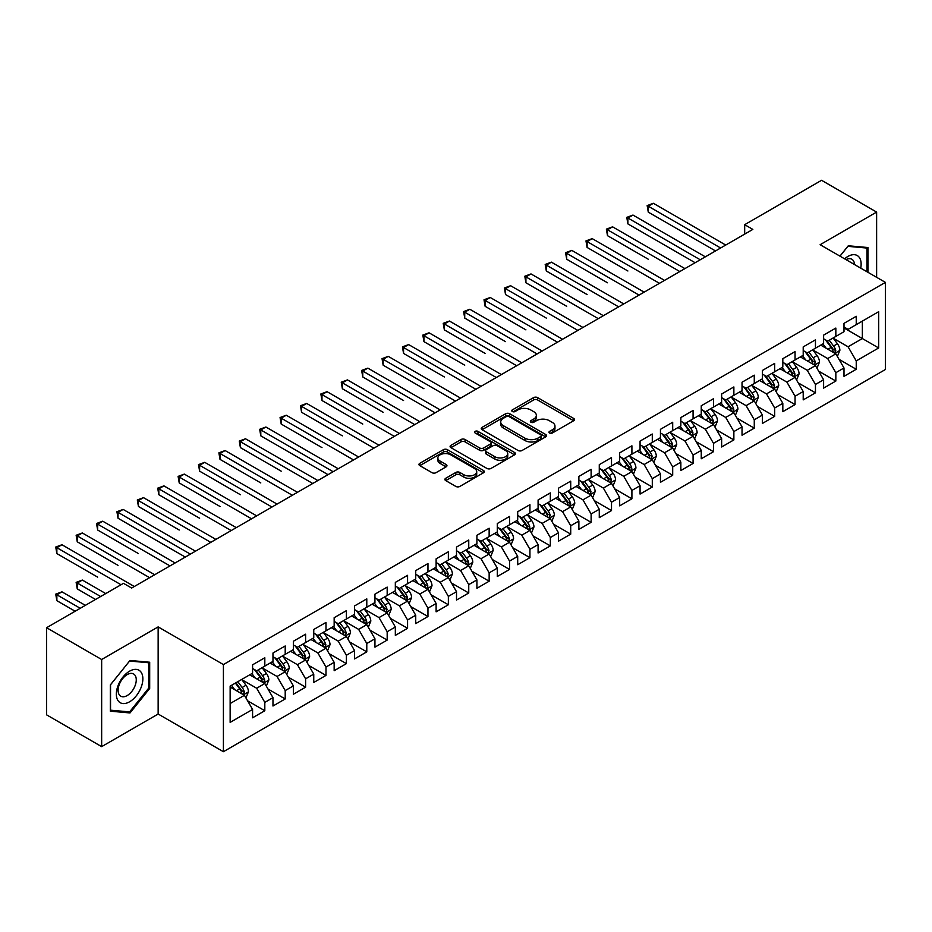<?xml version="1.0" encoding="UTF-8"?>
<svg xmlns="http://www.w3.org/2000/svg" width="932" height="932" viewBox="0 0 932 932"><rect width="100%" height="100%" fill="white"/><g stroke="black" fill="none" stroke-linecap="round" stroke-linejoin="round"><path stroke-width="1.4" d="M549.565 433.007A1.98 1.142 0 0 0 552.373 433.007L573.646 420.728A2.831 1.631 0 0 0 574.473 419.575A2.831 1.631 0 0 0 573.646 418.421L537.613 397.615A2.831 1.631 0 0 0 533.605 397.615L512.332 409.894A1.98 1.142 0 0 0 511.761 410.697A1.98 1.142 0 0 0 512.332 411.513A1.98 1.142 0 0 0 515.14 411.513L517.889 409.917A9.064 5.231 0 0 1 530.704 409.917L533.71 411.653A9.064 5.231 0 0 1 536.354 415.357A9.064 5.231 0 0 1 533.71 419.05L530.949 420.635A1.98 1.142 0 0 0 530.378 421.45A1.98 1.142 0 0 0 530.949 422.254A1.98 1.142 0 0 0 533.756 422.254L536.506 420.67A9.064 5.231 0 0 1 549.321 420.67L552.327 422.406A9.064 5.231 0 0 1 554.971 426.099A9.064 5.231 0 0 1 552.327 429.803L549.565 431.388A1.98 1.142 0 0 0 548.995 432.203A1.98 1.142 0 0 0 549.565 433.007L549.565 431.388M445.729 478.279A2.831 1.631 0 0 0 444.902 479.432A2.831 1.631 0 0 0 445.729 480.597L455.841 486.434A2.831 1.631 0 0 0 459.837 486.434L483.463 472.792A2.831 1.631 0 0 0 484.291 471.639A2.831 1.631 0 0 0 483.463 470.485L447.43 449.678A2.831 1.631 0 0 0 443.422 449.678L419.808 463.32A2.831 1.631 0 0 0 418.969 464.474A2.831 1.631 0 0 0 419.808 465.627L432.017 472.675A2.831 1.631 0 0 0 436.013 472.675L446.125 466.839A2.831 1.631 0 0 0 446.952 465.685A2.831 1.631 0 0 0 446.125 464.532L440.067 461.037A7.572 4.369 0 0 1 437.854 457.938A7.572 4.369 0 0 1 442.525 453.907A7.572 4.369 0 0 1 450.785 454.851L474.505 468.54A7.572 4.369 0 0 1 476.718 471.639A7.572 4.369 0 0 1 472.046 475.681A7.572 4.369 0 0 1 463.798 474.726L459.837 472.442A2.831 1.631 0 0 0 455.841 472.442L445.729 478.279L445.729 480.597M101.658 659.507L101.658 746.637L158.149 714.029L158.149 626.898L101.658 659.507L46.6 627.714L123.49 583.327L131.645 588.045L752.835 229.4L744.68 224.682L744.68 234.107M158.149 626.898L223.412 664.574L885.4 282.384L885.4 369.515L223.412 751.705L223.412 664.574M876.628 277.317L876.628 212.088L820.137 244.697L885.4 282.384M876.628 212.088L821.57 180.295L744.68 224.682M518.087 450.482A2.831 1.631 0 0 0 522.095 450.482L545.721 436.852A2.831 1.631 0 0 0 546.548 435.698A2.831 1.631 0 0 0 545.721 434.533L509.688 413.738A2.831 1.631 0 0 0 505.68 413.738L482.065 427.369A2.831 1.631 0 0 0 481.227 428.534A2.831 1.631 0 0 0 482.065 429.687L518.087 450.482M475.949 433.438A1.98 1.142 0 0 1 477.953 433.718L477.953 431.365L514.592 452.509A2.831 1.631 0 0 1 515.419 453.663A2.831 1.631 0 0 1 514.592 454.816L490.966 468.458A2.831 1.631 0 0 1 486.958 468.458L450.937 447.651L450.937 445.345A2.831 1.631 0 0 0 450.098 446.498A2.831 1.631 0 0 0 450.937 447.651M450.937 445.345L461.037 439.508A2.831 1.631 0 0 1 465.045 439.508L479.654 447.942A2.831 1.631 0 0 0 483.661 447.942L490.372 444.075A2.831 1.631 0 0 0 491.199 442.921A2.831 1.631 0 0 0 490.372 441.756L475.157 432.972A1.98 1.142 0 0 1 474.574 432.168A1.98 1.142 0 0 1 475.798 431.108A1.98 1.142 0 0 1 477.953 431.365M843.996 327.947L862.356 338.549L862.356 321.121L878.666 311.696L856.24 324.651L856.24 316.286L843.996 323.357L843.996 331.71L835.841 336.429L835.841 328.064L823.608 335.124L823.608 343.489L815.453 348.195L815.453 339.842L803.209 346.902L803.209 355.267L795.054 359.973L795.054 351.609L782.822 358.68L782.822 367.033L774.667 371.752L774.667 363.387L762.423 370.447L762.423 378.811L754.268 383.518L754.268 375.165L742.035 382.225L742.035 390.59L733.868 395.296L733.868 386.931L721.636 394.003L721.636 402.356L713.481 407.074L713.481 398.71L701.248 405.77L701.248 414.134L693.082 418.841L693.082 410.488L680.849 417.548L680.849 425.912L672.694 430.619L672.694 422.254L660.45 429.326L660.45 437.679L652.295 442.397L652.295 434.032L640.063 441.092L640.063 449.457L631.908 454.164L631.908 445.811L619.663 452.87L619.663 461.235L611.509 465.942L611.509 457.577L599.276 464.649L599.276 473.002L591.121 477.72L591.121 469.355L578.877 476.415L578.877 484.78L570.722 489.486L570.722 481.133L558.489 488.193L558.489 496.558L550.334 501.265L550.334 492.9L538.09 499.971L538.09 508.324L529.935 513.043L529.935 504.678L517.703 511.738L517.703 520.103L509.536 524.809L509.536 516.456L497.304 523.516L497.304 531.881L489.149 536.587L489.149 528.223L476.916 535.294L476.916 543.647L468.749 548.365L468.749 540.001L456.517 547.061L456.517 555.425L448.362 560.132L448.362 551.779L436.118 558.839L436.118 567.204L427.963 571.91L427.963 563.545L415.73 570.617L415.73 578.97L407.575 583.688L407.575 575.324L395.331 582.384L395.331 590.748L387.176 595.455L387.176 587.102L374.944 594.162L374.944 602.526L366.789 607.233L366.789 598.868L354.544 605.94L354.544 614.293L346.389 619.011L346.389 610.646L334.157 617.706L334.157 626.071L325.99 630.778L325.99 622.425L313.758 629.484L313.758 637.849L305.603 642.556L305.603 634.191L293.37 641.263L293.37 649.616L285.204 654.334L285.204 645.969L272.971 653.029L272.971 661.394L264.816 666.1L264.816 657.747L252.584 664.807L252.584 673.172L230.146 686.115L230.146 722.382L252.584 709.438L244.417 695.307L230.146 687.059M878.666 311.696L878.666 347.962L856.24 360.917L848.073 346.786L833.29 338.246M839.01 359.321L856.24 369.27L856.24 360.917M856.24 369.27L843.996 376.342L843.996 367.977L835.841 372.683L827.686 358.564L812.902 350.024M818.611 371.099L835.841 381.048L835.841 372.683M835.841 381.048L823.608 388.108L823.608 379.755L815.453 384.462L807.287 370.33L792.503 361.802M798.211 382.877L815.453 392.826L815.453 384.462M815.453 392.826L803.209 399.886L803.209 391.533L795.054 396.24L786.899 382.108L772.115 373.569M777.824 394.644L795.054 404.593L795.054 396.24M795.054 404.593L782.822 411.664L782.822 403.3L774.667 408.006L766.5 393.887L751.716 385.347M757.425 406.422L774.667 416.371L774.667 408.006M774.667 416.371L762.423 423.431L762.423 415.078L754.268 419.784L746.113 405.653L731.329 397.125M737.037 418.2L754.268 428.149L754.268 419.784M754.268 428.149L742.035 435.209L742.035 426.856L733.868 431.563L725.713 417.431L710.93 408.892M716.638 429.967L733.868 439.916L733.868 431.563M733.868 439.916L721.636 446.987L721.636 438.623L713.481 443.329L705.326 429.209L690.53 420.67M696.251 441.745L713.481 451.694L713.481 443.329M713.481 451.694L701.248 458.754L701.248 450.401L693.082 455.107L684.927 440.976L670.143 432.448M675.851 453.523L693.082 463.472L693.082 455.107M693.082 463.472L680.849 470.532L680.849 462.179L672.694 466.885L664.539 452.754L649.744 444.215M655.464 465.289L672.694 475.238L672.694 466.885M672.694 475.238L660.45 482.31L660.45 473.945L652.295 478.652L644.14 464.532L629.356 455.993M635.065 477.067L652.295 487.017L652.295 478.652M652.295 487.017L640.063 494.077L640.063 485.723L631.908 490.43L623.741 476.299L608.957 467.771M614.677 488.846L631.908 498.795L631.908 490.43M631.908 498.795L619.663 505.855L619.663 497.502L611.509 502.208L603.353 488.077L588.57 479.537M594.278 500.612L611.509 510.561L611.509 502.208M611.509 510.561L599.276 517.633L599.276 509.268L591.121 513.975L582.954 499.855L568.17 491.315M573.879 512.39L591.121 522.339L591.121 513.975M591.121 522.339L578.877 529.399L578.877 521.046L570.722 525.753L562.567 511.621L547.783 503.094M553.492 524.168L570.722 534.118L570.722 525.753M570.722 534.118L558.489 541.177L558.489 532.824L550.334 537.531L542.168 523.4L527.384 514.86M533.092 535.935L550.334 545.884L550.334 537.531M550.334 545.884L538.09 552.956L538.09 544.591L529.935 549.309L521.78 535.178L506.996 526.638M512.705 547.713L529.935 557.662L529.935 549.309M529.935 557.662L517.703 564.722L517.703 556.369L509.536 561.076L501.381 546.944L486.597 538.416M492.306 559.491L509.536 569.44L509.536 561.076M509.536 569.44L497.304 576.5L497.304 568.147L489.149 572.854L480.994 558.722L466.198 550.183M471.918 571.258L489.149 581.207L489.149 572.854M489.149 581.207L476.916 588.278L476.916 579.914L468.749 584.632L460.594 570.5L445.811 561.961M451.519 583.036L468.749 592.985L468.749 584.632M468.749 592.985L456.517 600.057L456.517 591.692L448.362 596.398L440.207 582.267L425.411 573.739M431.132 594.814L448.362 604.763L448.362 596.398M448.362 604.763L436.118 611.823L436.118 603.47L427.963 608.177L419.808 594.045L405.024 585.506M410.732 606.581L427.963 616.53L427.963 608.177M427.963 616.53L415.73 623.601L415.73 615.237L407.575 619.955L399.409 605.823L384.625 597.284M390.333 618.359L407.575 628.308L407.575 619.955M407.575 628.308L395.331 635.379L395.331 627.015L387.176 631.721L379.021 617.59L364.237 609.062M369.946 630.137L387.176 640.086L387.176 631.721M387.176 640.086L374.944 647.146L374.944 638.793L366.789 643.499L358.622 629.368L343.838 620.828M349.547 641.903L366.789 651.852L366.789 643.499M366.789 651.852L354.544 658.924L354.544 650.559L346.389 655.278L338.234 641.146L323.451 632.607M329.159 653.682L346.389 663.631L346.389 655.278M346.389 663.631L334.157 670.702L334.157 662.337L325.99 667.044L317.835 652.913L303.051 644.385M308.76 665.46L325.99 675.409L325.99 667.044M325.99 675.409L313.758 682.469L313.758 674.116L305.603 678.822L297.448 664.691L282.664 656.151M288.372 677.226L305.603 687.175L305.603 678.822M305.603 687.175L293.37 694.247L293.37 685.882L285.204 690.6L277.049 676.469L262.265 667.929M267.973 689.004L285.204 698.953L285.204 690.6M285.204 698.953L272.971 706.025L272.971 697.66L264.816 702.367L256.661 688.235L241.866 679.708M247.586 700.782L264.816 710.732L264.816 702.367M264.816 710.732L252.584 717.791L252.584 709.438M252.584 668.454L256.661 670.819L264.816 666.1M230.146 703.543L244.417 695.307M272.971 656.687L277.049 659.041L285.204 654.334M256.661 688.235L264.816 683.529L249.718 674.815M272.971 697.66L264.816 683.529M293.37 644.909L297.448 647.262L305.603 642.556M277.049 676.469L285.204 671.751L270.117 663.048M293.37 685.882L285.204 671.751M313.758 633.131L317.835 635.496L325.99 630.778M297.448 664.691L305.603 659.984L290.516 651.27M313.758 674.116L305.603 659.984M334.157 621.364L338.234 623.718L346.389 619.011M317.835 652.913L325.99 648.206L310.904 639.492M334.157 662.337L325.99 648.206M354.544 609.586L358.622 611.94L366.789 607.233M338.234 641.146L346.389 636.428L331.303 627.725M354.544 650.559L346.389 636.428M374.944 597.808L379.021 600.173L387.176 595.455M358.622 629.368L366.789 624.661L351.69 615.947M374.944 638.793L366.789 624.661M395.331 586.042L399.409 588.395L407.575 583.688M379.021 617.59L387.176 612.883L372.089 604.169M395.331 627.015L387.176 612.883M415.73 574.263L419.808 576.617L427.963 571.91M399.409 605.823L407.575 601.105L392.477 592.403M415.73 615.237L407.575 601.105M436.118 562.485L440.207 564.85L448.362 560.132M419.808 594.045L427.963 589.339L412.876 580.624M436.118 603.47L427.963 589.339M456.517 550.719L460.594 553.072L468.749 548.365M440.207 582.267L448.362 577.56L433.263 568.846M456.517 591.692L448.362 577.56M476.916 538.941L480.994 541.294L489.149 536.587M460.594 570.5L468.749 565.782L453.663 557.08M476.916 579.914L468.749 565.782M497.304 527.163L501.381 529.527L509.536 524.809M480.994 558.722L489.149 554.016L474.05 545.302M497.304 568.147L489.149 554.016M517.703 515.396L521.78 517.749L529.935 513.043M501.381 546.944L509.536 542.238L494.449 533.523M517.703 556.369L509.536 542.238M538.09 503.618L542.168 505.971L550.334 501.265M521.78 535.178L529.935 530.459L514.848 521.757M538.09 544.591L529.935 530.459M558.489 491.84L562.567 494.205L570.722 489.486M542.168 523.4L550.334 518.693L535.236 509.979M558.489 532.824L550.334 518.693M578.877 480.073L582.954 482.427L591.121 477.72M562.567 511.621L570.722 506.915L555.635 498.201M578.877 521.046L570.722 506.915M599.276 468.295L603.353 470.648L611.509 465.942M582.954 499.855L591.121 495.137L576.023 486.434M599.276 509.268L591.121 495.137M619.663 456.517L623.741 458.882L631.908 454.164M603.353 488.077L611.509 483.37L596.422 474.656M619.663 497.502L611.509 483.37M640.063 444.75L644.14 447.104L652.295 442.397M623.741 476.299L631.908 471.592L616.809 462.878M640.063 485.723L631.908 471.592M660.45 432.972L664.539 435.326L672.694 430.619M644.14 464.532L652.295 459.814L637.208 451.1M660.45 473.945L652.295 459.814M680.849 421.194L684.927 423.559L693.082 418.841M664.539 452.754L672.694 448.047L657.596 439.333M680.849 462.179L672.694 448.047M701.248 409.428L705.326 411.781L713.481 407.074M684.927 440.976L693.082 436.269L677.995 427.555M701.248 450.401L693.082 436.269M721.636 397.649L725.713 400.003L733.868 395.296M705.326 429.209L713.481 424.491L698.383 415.777M721.636 438.623L713.481 424.491M742.035 385.871L746.113 388.236L754.268 383.518M725.713 417.431L733.868 412.725L718.782 404.01M742.035 426.856L733.868 412.725M762.423 374.105L766.5 376.458L774.667 371.752M746.113 405.653L754.268 400.946L739.181 392.232M762.423 415.078L754.268 400.946M782.822 362.327L786.899 364.68L795.054 359.973M766.5 393.887L774.667 389.168L759.568 380.454M782.822 403.3L774.667 389.168M803.209 350.548L807.287 352.913L815.453 348.195M786.899 382.108L795.054 377.402L779.967 368.688M803.209 391.533L795.054 377.402M823.608 338.782L827.686 341.135L835.841 336.429M807.287 370.33L815.453 365.624L800.355 356.909M823.608 379.755L815.453 365.624M843.996 327.004L848.073 329.357L856.24 324.651M827.686 358.564L835.841 353.845L820.754 345.131M843.996 367.977L835.841 353.845M46.6 627.714L46.6 714.856L101.658 746.637M158.149 714.029L223.412 751.705M848.073 346.786L862.356 338.549L878.666 347.962M867.96 272.307L867.96 247.539L848.283 245.78L839.953 256.137M149.691 688.468L149.691 662.233L130.014 660.473L110.326 684.95L110.326 711.186L130.014 712.945L149.691 688.468L148.666 687.874M550.358 433.287L552.327 432.157A9.064 5.231 0 0 0 554.971 428.452L554.971 426.099M536.354 415.357L536.354 417.711A9.064 5.231 0 0 1 533.71 421.404L531.741 422.534M573.599 420.751L537.613 399.968A2.831 1.631 0 0 0 533.605 399.968L513.124 411.793M545.674 436.875L509.688 416.091A2.831 1.631 0 0 0 505.68 416.091L482.1 429.71L482.065 427.369M540.711 436.502A1.98 1.142 0 0 0 541.294 435.698A1.98 1.142 0 0 0 540.711 434.883L509.082 416.627A1.98 1.142 0 0 0 506.286 416.627L503.373 418.305A9.064 5.231 0 0 0 500.729 421.998A9.064 5.231 0 0 0 503.373 425.691L524.996 438.18A9.064 5.231 0 0 0 537.811 438.18L540.711 436.502L540.711 438.856A1.98 1.142 0 0 0 541.294 438.052L541.294 435.698M500.729 421.998L500.729 424.351A9.064 5.231 0 0 0 503.373 428.056L503.373 425.691M540.711 438.856L537.811 440.533A9.064 5.231 0 0 1 524.996 440.533L503.373 428.056M450.972 447.675L461.037 441.861L461.037 439.508M491.199 442.921L491.199 445.275A2.831 1.631 0 0 1 490.372 446.428L483.661 450.296A2.831 1.631 0 0 1 479.654 450.296L465.045 441.861A2.831 1.631 0 0 0 461.037 441.861M477.953 433.718L514.546 454.839M494.822 456.703A7.572 4.369 0 0 0 503.07 457.647A7.572 4.369 0 0 0 507.754 453.604A7.572 4.369 0 0 0 505.528 450.517L497.175 445.694A2.831 1.631 0 0 0 493.168 445.694L486.469 449.562A2.831 1.631 0 0 0 485.63 450.715A2.831 1.631 0 0 0 486.469 451.869L494.822 456.703L494.822 459.057A7.572 4.369 0 0 0 503.07 460A7.572 4.369 0 0 0 507.754 455.958L507.754 453.604M485.63 450.715L485.63 453.068A2.831 1.631 0 0 0 486.469 454.233L486.469 451.869M494.822 459.057L486.469 454.233M476.718 471.639L476.718 473.992A7.572 4.369 0 0 1 472.046 478.034A7.572 4.369 0 0 1 463.798 477.079L459.837 474.796A2.831 1.631 0 0 0 455.841 474.796L445.764 480.621M437.854 457.938L437.854 460.292A7.572 4.369 0 0 0 440.067 463.39L440.067 461.037M446.09 466.862L440.067 463.39M483.428 472.815L447.43 452.032A2.831 1.631 0 0 0 443.422 452.032L419.843 465.651M127.929 711.745L130.014 712.945M837.355 356.467L839.883 350.292A7.642 4.415 -120 0 0 837.437 343.78L833.103 338.001M826.206 348.288L822.909 343.885M648.276 259.224L607.489 235.668L607.489 229.785L612.592 226.837L684.927 268.602M834.408 353.018L835.759 350.618A7.642 4.415 -120 0 0 833.569 346.028L829.235 340.238M826.766 340.599L832.113 347.741A3.891 2.248 60 0 1 832.824 348.929L835.759 350.618M825.414 339.819L831.123 347.438A7.642 4.415 60 0 1 833.301 352.028L833.464 352.471M720.622 247.994L648.276 206.24L653.379 203.293L725.713 245.058M715.52 250.941L648.276 212.123L648.276 206.24L647.158 205.588L653.379 203.293M648.276 212.123L647.158 205.588M816.956 368.233L819.484 362.07A7.642 4.415 -120 0 0 817.049 355.558L812.716 349.78M805.807 360.055L802.522 355.663M627.888 270.991L587.102 247.446L587.102 241.563L592.193 238.615L664.539 280.381M814.009 364.796L815.36 362.397A7.642 4.415 -120 0 0 813.17 357.795L808.836 352.016M806.366 352.378L811.714 359.519A3.891 2.248 60 0 1 812.424 360.696L815.36 362.397M805.027 351.597L810.723 359.204A7.642 4.415 60 0 1 812.914 363.806L813.065 364.249M796.569 380.011L799.097 373.837A7.642 4.415 -120 0 0 796.65 367.336L792.317 361.546M785.42 371.833L782.123 367.441M607.489 282.769L566.703 259.224L566.703 253.329L571.805 250.393L644.14 292.147M793.61 376.563L794.961 374.163A7.642 4.415 -120 0 0 792.783 369.573L788.449 363.783M785.979 364.144L791.326 371.286A3.891 2.248 60 0 1 792.037 372.474L794.961 374.163M784.628 363.375L790.336 370.983A7.642 4.415 60 0 1 792.515 375.584L792.678 376.027M700.223 259.772L627.888 218.006L632.979 215.071L705.326 256.824M695.121 262.719L627.888 223.901L627.888 218.006L626.77 217.366L632.979 215.071M627.888 223.901L626.77 217.366M679.824 271.55L606.371 229.132L612.592 226.837M607.489 235.668L606.371 229.132M860.725 268.136A18.745 10.823 120 0 0 859.351 257.5A18.745 10.823 120 0 0 844.613 258.828M854.516 264.548A12.838 7.409 120 0 0 853.316 260.611A12.838 7.409 120 0 0 851.883 259.271A12.838 7.409 120 0 0 845.988 259.62M847.84 246.339L866.946 248.063L866.946 271.725M865.677 247.33L866.946 248.063M839.988 256.16L847.875 246.363M118.119 700.759A18.745 10.823 120 0 0 136.235 695.901A18.745 10.823 120 0 0 141.082 672.193A18.745 10.823 120 0 0 122.977 677.04A18.745 10.823 120 0 0 118.119 700.759M119.331 694.853A12.838 7.409 120 0 0 120.776 696.192A12.838 7.409 120 0 0 132.717 690.204A12.838 7.409 120 0 0 135.047 675.304A12.838 7.409 120 0 0 133.602 673.964A12.838 7.409 120 0 0 121.661 679.952A12.838 7.409 120 0 0 119.331 694.853M129.606 661.044L148.666 662.757L148.666 688.177L129.606 711.897L110.535 710.196L110.535 684.775L129.56 661.021M147.407 662.023L148.666 662.757M776.17 391.79L778.698 385.615A7.642 4.415 -120 0 0 776.263 379.103L771.929 373.324M765.021 383.611L761.735 379.208M587.102 294.547L546.315 270.991L546.315 265.107L551.406 262.16L623.741 303.925M773.222 388.341L774.574 385.941A7.642 4.415 -120 0 0 772.383 381.351L768.05 375.561M765.58 375.922L770.927 383.064A3.891 2.248 60 0 1 771.638 384.252L774.574 385.941M764.24 375.142L769.937 382.761A7.642 4.415 60 0 1 772.127 387.351L772.279 387.794M755.782 403.556L758.31 397.393A7.642 4.415 -120 0 0 755.864 390.881L751.53 385.102M744.633 395.378L741.336 390.986M566.703 306.313L525.916 282.769L525.916 276.886L531.019 273.938L603.353 315.703M752.823 400.119L754.174 397.719A7.642 4.415 -120 0 0 751.996 393.118L747.662 387.339M745.181 387.7L750.54 394.842A3.891 2.248 60 0 1 751.239 396.018L754.174 397.719M743.841 386.92L749.538 394.527A7.642 4.415 60 0 1 751.728 399.129L751.891 399.572M659.437 283.316L585.972 240.91L592.193 238.615M587.102 247.446L585.972 240.91M639.037 295.095L565.584 252.689L571.805 250.393M566.703 259.224L565.584 252.689M735.383 415.334L737.911 409.16A7.642 4.415 -120 0 0 735.476 402.659L731.142 396.869M724.234 407.156L720.937 402.764M546.315 318.092L505.528 294.547L505.528 288.652L510.62 285.716L582.954 327.47M732.436 411.886L733.787 409.486A7.642 4.415 -120 0 0 731.597 404.896L727.263 399.106M724.793 399.467L730.14 406.62A3.891 2.248 60 0 1 730.851 407.797L733.787 409.486M723.442 398.698L729.15 406.305A7.642 4.415 60 0 1 731.34 410.907L731.492 411.35M618.65 306.873L545.185 264.455L551.406 262.16M546.315 270.991L545.185 264.455M714.984 427.112L717.512 420.938A7.642 4.415 -120 0 0 715.077 414.437L710.743 408.647M703.846 418.934L700.549 414.53M525.916 329.87L485.129 306.313L485.129 300.43L490.232 297.483L562.567 339.248M712.036 423.664L713.388 421.264A7.642 4.415 -120 0 0 711.198 416.674L706.875 410.884M704.394 411.245L709.753 418.386A3.891 2.248 60 0 1 710.452 419.575L713.388 421.264M703.054 410.464L708.751 418.084A7.642 4.415 60 0 1 710.941 422.674L711.093 423.116M598.251 318.639L524.798 276.233L531.019 273.938M525.916 282.769L524.798 276.233M694.596 438.879L697.124 432.716A7.642 4.415 -120 0 0 694.689 426.204L690.356 420.425M683.447 430.7L680.15 426.308M505.528 341.636L464.73 318.092L464.73 312.208L469.833 309.261L542.168 351.026M691.649 435.442L693 433.042A7.642 4.415 -120 0 0 690.81 428.44L686.476 422.662M684.006 423.023L689.354 430.165A3.891 2.248 60 0 1 690.064 431.341L693 433.042M682.655 422.243L688.364 429.85A7.642 4.415 60 0 1 690.554 434.452L690.705 434.895M577.863 330.417L504.398 288.011L510.62 285.716M505.528 294.547L504.398 288.011M674.197 450.657L676.725 444.482A7.642 4.415 -120 0 0 674.29 437.982L669.957 432.192M663.06 442.479L659.763 438.087M485.129 353.414L444.343 329.87L444.343 323.975L449.445 321.039L521.78 362.793M671.25 447.209L672.601 444.809A7.642 4.415 -120 0 0 670.411 440.219L666.077 434.428M663.607 434.79L668.966 441.943A3.891 2.248 60 0 1 669.665 443.119L672.601 444.809M662.268 434.021L667.964 441.628A7.642 4.415 60 0 1 670.155 446.23L670.306 446.673M557.464 342.195L484.011 299.778L490.232 297.483M485.129 306.313L484.011 299.778M653.81 462.435L656.338 456.261A7.642 4.415 -120 0 0 653.891 449.76L649.569 443.97M642.661 454.257L639.364 449.853M464.73 365.193L423.943 341.636L423.943 335.753L429.046 332.806L501.381 374.571M650.862 458.987L652.214 456.587A7.642 4.415 -120 0 0 650.023 451.997L645.69 446.207M643.22 446.568L648.567 453.709A3.891 2.248 60 0 1 649.278 454.898L652.214 456.587M641.868 445.787L647.577 453.406A7.642 4.415 60 0 1 649.767 457.996L649.919 458.439M537.077 353.962L463.612 311.556L469.833 309.261M464.73 318.092L463.612 311.556M633.411 474.202L635.939 468.039A7.642 4.415 -120 0 0 633.504 461.526L629.17 455.748M622.261 466.023L618.976 461.631M444.343 376.959L403.556 353.414L403.556 347.531L408.647 344.584L480.994 386.349M630.463 470.765L631.814 468.365A7.642 4.415 -120 0 0 629.624 463.763L625.29 457.985M622.821 458.346L628.168 465.487A3.891 2.248 60 0 1 628.879 466.664L631.814 468.365M621.481 457.565L627.178 465.173A7.642 4.415 60 0 1 629.368 469.775L629.519 470.217M516.678 365.74L443.224 323.334L449.445 321.039M444.343 329.87L443.224 323.334M613.023 485.98L615.551 479.805A7.642 4.415 -120 0 0 613.105 473.305L608.771 467.515M601.874 477.801L598.577 473.409M423.943 388.737L383.157 365.193L383.157 359.298L388.26 356.362L460.594 398.115M610.076 482.531L611.427 480.131A7.642 4.415 -120 0 0 609.237 475.541L604.903 469.751M602.433 470.112L607.781 477.266A3.891 2.248 60 0 1 608.491 478.442L611.427 480.131M601.082 469.344L606.79 476.951A7.642 4.415 60 0 1 608.969 481.553L609.132 481.995M496.29 377.518L422.825 335.101L429.046 332.806M423.943 341.636L422.825 335.101M592.624 497.758L595.152 491.583A7.642 4.415 -120 0 0 592.717 485.083L588.383 479.293M581.475 489.58L578.19 485.176M403.556 400.515L362.769 376.959L362.769 371.076L367.86 368.128L440.207 409.894M589.676 494.31L591.028 491.91A7.642 4.415 -120 0 0 588.838 487.32L584.504 481.529M582.034 481.891L587.381 489.032A3.891 2.248 60 0 1 588.092 490.22L591.028 491.91M580.694 481.11L586.391 488.729A7.642 4.415 60 0 1 588.581 493.319L588.733 493.762M475.891 389.285L402.438 346.879L408.647 344.584M403.556 353.414L402.438 346.879M572.236 509.524L574.764 503.362A7.642 4.415 -120 0 0 572.318 496.849L567.984 491.071M561.087 501.346L557.79 496.954M383.157 412.282L342.37 388.737L342.37 382.854L347.473 379.907L419.808 421.672M569.277 506.088L570.629 503.688A7.642 4.415 -120 0 0 568.45 499.086L564.116 493.308M561.635 493.669L566.994 500.81A3.891 2.248 60 0 1 567.705 501.987L570.629 503.688M560.295 492.888L566.004 500.496A7.642 4.415 60 0 1 568.182 505.097L568.345 505.54M455.492 401.063L382.038 358.657L388.26 356.362M383.157 365.193L382.038 358.657M551.837 521.303L554.365 515.128A7.642 4.415 -120 0 0 551.93 508.627L547.597 502.837M540.688 513.124L537.403 508.732M362.769 424.06L321.983 400.515L321.983 394.62L327.074 391.685L399.409 433.438M548.89 517.854L550.241 515.454A7.642 4.415 -120 0 0 548.051 510.864L543.717 505.074M541.247 505.435L546.595 512.588A3.891 2.248 60 0 1 547.305 513.765L550.241 515.454M539.908 504.666L545.604 512.274A7.642 4.415 60 0 1 547.795 516.876L547.946 517.318M435.104 412.841L361.639 370.423L367.86 368.128M362.769 376.959L361.639 370.423M531.45 533.081L533.966 526.906A7.642 4.415 -120 0 0 531.531 520.405L527.197 514.615M520.301 524.902L517.004 520.499M342.37 435.838L301.584 412.282L301.584 406.399L306.686 403.451L379.021 445.216M528.491 529.632L529.842 527.232A7.642 4.415 -120 0 0 527.663 522.642L523.33 516.852M520.848 517.213L526.207 524.355A3.891 2.248 60 0 1 526.906 525.543L529.842 527.232M519.508 516.433L525.205 524.052A7.642 4.415 60 0 1 527.395 528.642L527.559 529.085M414.705 424.608L341.252 382.202L347.473 379.907M342.37 388.737L341.252 382.202M511.051 544.847L513.579 538.684A7.642 4.415 -120 0 0 511.144 532.172L506.81 526.394M499.902 536.669L496.605 532.277M321.983 447.605L281.196 424.06L281.196 418.177L286.287 415.229L358.622 456.995M508.103 541.41L509.455 539.011A7.642 4.415 -120 0 0 507.264 534.409L502.93 528.63M500.461 528.992L505.808 536.133A3.891 2.248 60 0 1 506.519 537.31L509.455 539.011M499.109 528.211L504.818 535.83A7.642 4.415 60 0 1 507.008 540.42L507.159 540.863M394.318 436.386L320.853 393.98L327.074 391.685M321.983 400.515L320.853 393.98M490.651 556.625L493.179 550.462A7.642 4.415 -120 0 0 490.745 543.95L486.411 538.16M479.514 548.447L476.217 544.055M301.584 459.383L328.029 474.656M487.704 553.177L489.055 550.777A7.642 4.415 -120 0 0 486.865 546.187L482.543 540.397M480.062 540.758L485.421 547.911A3.891 2.248 60 0 1 486.12 549.088L489.055 550.777M478.722 539.989L484.419 547.597A7.642 4.415 60 0 1 486.609 552.198L486.76 552.641M373.918 448.164L300.465 405.746L306.686 403.451M301.584 412.282L300.465 405.746M470.264 568.404L472.792 562.229A7.642 4.415 -120 0 0 470.357 555.728L466.023 549.938M459.115 560.225L455.818 555.822M281.196 471.161L240.398 447.605L240.398 441.721L245.5 438.774L317.835 480.539M467.316 564.955L468.668 562.555A7.642 4.415 -120 0 0 466.478 557.965L462.144 552.175M459.674 552.536L465.021 559.678A3.891 2.248 60 0 1 465.732 560.866L468.668 562.555M458.323 551.756L464.031 559.375A7.642 4.415 60 0 1 466.221 563.965L466.373 564.408M353.531 459.93L280.066 417.524L286.287 415.229M281.196 424.06L280.066 417.524M449.865 580.17L452.393 574.007A7.642 4.415 -120 0 0 449.958 567.495L445.624 561.716M438.716 571.992L435.43 567.6M260.797 482.927L220.01 459.383L220.01 453.5L225.113 450.552L297.448 492.317M446.917 576.733L448.269 574.333A7.642 4.415 -120 0 0 446.078 569.732L441.745 563.953M439.275 564.314L444.634 571.456A3.891 2.248 60 0 1 445.333 572.632L448.269 574.333M437.935 563.534L443.632 571.153A7.642 4.415 60 0 1 445.822 575.743L445.974 576.186M333.132 471.709L260.797 429.943L265.9 427.007L338.234 468.761M328.041 474.656L260.797 435.838L260.797 429.943L259.679 429.303L265.9 427.007M260.797 435.838L259.679 429.303M429.477 591.948L432.005 585.785A7.642 4.415 -120 0 0 429.559 579.273L425.237 573.483M418.328 583.77L415.031 579.378M240.398 494.706L199.611 471.161L199.611 465.266L204.714 462.33L277.049 504.084M426.53 588.5L427.881 586.1A7.642 4.415 -120 0 0 425.691 581.51L421.357 575.72M418.887 576.081L424.235 583.234A3.891 2.248 60 0 1 424.945 584.411L427.881 586.1M417.536 575.312L423.245 582.919A7.642 4.415 60 0 1 425.435 587.521L425.586 587.964M312.744 483.487L239.279 441.069L245.5 438.774M240.398 447.605L239.279 441.069M409.078 603.726L411.606 597.552A7.642 4.415 -120 0 0 409.171 591.051L404.838 585.261M397.929 595.548L394.644 591.144M220.01 506.484L179.224 482.927L179.224 477.044L184.315 474.097L256.661 515.862M406.131 600.278L407.482 597.878A7.642 4.415 -120 0 0 405.292 593.288L400.958 587.498M398.488 587.859L403.836 595A3.891 2.248 60 0 1 404.546 596.189L407.482 597.878M397.149 587.078L402.845 594.698A7.642 4.415 60 0 1 405.036 599.288L405.187 599.73M292.345 495.253L218.892 452.847L225.113 450.552M220.01 459.383L218.892 452.847M388.691 615.493L391.219 609.33A7.642 4.415 -120 0 0 388.772 602.818L384.438 597.039M377.542 607.314L374.245 602.922M199.611 518.25L158.824 494.706L158.824 488.822L163.927 485.875L236.262 527.64M385.743 612.056L387.083 609.656A7.642 4.415 -120 0 0 384.904 605.054L380.571 599.276M378.101 599.637L383.448 606.779A3.891 2.248 60 0 1 384.159 607.955L387.083 609.656M376.749 598.857L382.458 606.476A7.642 4.415 60 0 1 384.636 611.066L384.8 611.509M271.958 507.031L198.493 464.625L204.714 462.33M199.611 471.161L198.493 464.625M368.291 627.271L370.82 621.108A7.642 4.415 -120 0 0 368.385 614.596L364.051 608.806M357.142 619.093L353.857 614.701M179.224 530.028L138.437 506.484L138.437 500.589L143.528 497.653L215.875 539.407M365.344 623.823L366.695 621.423A7.642 4.415 -120 0 0 364.505 616.833L360.171 611.043M357.702 611.404L363.049 618.557A3.891 2.248 60 0 1 363.76 619.733L366.695 621.423M356.362 610.635L362.059 618.242A7.642 4.415 60 0 1 364.249 622.844L364.4 623.287M251.558 518.809L178.105 476.392L184.315 474.097M179.224 482.927L178.105 476.392M347.904 639.049L350.432 632.875A7.642 4.415 -120 0 0 347.986 626.374L343.652 620.584M336.755 630.871L333.458 626.467M158.824 541.807L185.282 557.08M344.945 635.601L346.296 633.201A7.642 4.415 -120 0 0 344.118 628.611L339.784 622.821M337.302 623.182L342.661 630.323A3.891 2.248 60 0 1 343.372 631.512L346.296 633.201M335.963 622.401L341.671 630.02A7.642 4.415 60 0 1 343.85 634.61L344.013 635.053M231.159 530.576L157.706 488.17L163.927 485.875M158.824 494.706L157.706 488.17M327.505 650.816L330.033 644.653A7.642 4.415 -120 0 0 327.598 638.14L323.264 632.362M316.356 642.637L313.07 638.245M138.437 553.573L97.65 530.028L97.65 524.145L102.741 521.198L175.076 562.963M324.557 647.379L325.909 644.979A7.642 4.415 -120 0 0 323.719 640.377L319.385 634.599M316.915 634.96L322.262 642.101A3.891 2.248 60 0 1 322.973 643.278L325.909 644.979M315.575 634.179L321.272 641.798A7.642 4.415 60 0 1 323.462 646.389L323.614 646.831M210.772 542.354L137.307 499.948L143.528 497.653M138.437 506.484L137.307 499.948M307.106 662.594L309.634 656.431A7.642 4.415 -120 0 0 307.199 649.919L302.865 644.129M295.968 654.415L292.671 650.023M118.038 565.351L77.251 541.807L77.251 535.912L82.354 532.976L154.689 574.729M304.158 659.145L305.51 656.745A7.642 4.415 -120 0 0 303.331 652.155L298.997 646.365M296.516 646.726L301.875 653.88A3.891 2.248 60 0 1 302.574 655.056L305.51 656.745M295.176 645.958L300.873 653.565A7.642 4.415 60 0 1 303.063 658.167L303.226 658.609M190.373 554.132L118.038 512.367L123.141 509.42L195.475 551.185M185.282 557.068L118.038 518.25L118.038 512.367L116.919 511.715L123.141 509.42M118.038 518.25L116.919 511.715M286.718 674.372L289.246 668.197A7.642 4.415 -120 0 0 286.811 661.697L282.478 655.907M275.569 666.194L272.272 661.79M97.65 577.129L56.864 553.573L56.864 547.69L61.955 544.742L134.29 586.508M283.771 670.923L285.122 668.524A7.642 4.415 -120 0 0 282.932 663.933L278.598 658.143M276.128 658.505L281.476 665.646A3.891 2.248 60 0 1 282.186 666.834L285.122 668.524M274.777 657.724L280.485 665.343A7.642 4.415 60 0 1 282.676 669.933L282.827 670.376M169.985 565.899L96.52 523.493L102.741 521.198M97.65 530.028L96.52 523.493M266.319 686.15L268.847 679.976A7.642 4.415 -120 0 0 266.412 673.463L262.078 667.685M255.182 677.96L251.885 673.568M105.747 593.579L82.354 580.065L77.251 583.013L77.251 588.896L95.542 599.462M263.372 682.702L264.723 680.302A7.642 4.415 -120 0 0 262.533 675.7L258.211 669.922M255.729 670.283L261.088 677.424A3.891 2.248 60 0 1 261.787 678.601L264.723 680.302M254.389 669.502L260.086 677.121A7.642 4.415 60 0 1 262.276 681.711L262.428 682.154M77.251 588.896L76.133 582.36L100.644 596.515M76.133 582.36L82.354 580.065M149.586 577.677L76.133 535.271L82.354 532.976M77.251 541.807L76.133 535.271M245.931 697.917L248.46 691.754A7.642 4.415 -120 0 0 246.013 685.241L241.691 679.451M234.782 689.738L231.486 685.346M85.348 605.346L61.955 591.843L56.864 594.791L56.864 600.674L75.154 611.241M242.984 694.468L244.335 692.08A7.642 4.415 -120 0 0 242.145 687.478L237.811 681.688M235.901 682.795L240.689 689.202A3.891 2.248 60 0 1 241.4 690.379L244.335 692.08M235.365 683.109L239.699 688.888A7.642 4.415 60 0 1 241.889 693.49L242.04 693.932M56.864 600.674L55.734 594.138L80.245 608.293M55.734 594.138L61.955 591.843M121.032 584.748L55.734 547.037L61.955 544.742M56.864 553.573L55.734 547.037M552.327 432.157L552.327 429.803M530.949 422.254L530.949 420.635M533.71 421.404L533.71 419.05M512.332 411.513L512.332 409.894M533.605 399.968L533.605 397.615M537.613 399.968L537.613 397.615M573.646 420.728L573.646 418.421M505.68 416.091L505.68 413.738M509.688 416.091L509.688 413.738M545.721 436.852L545.721 434.533M524.996 440.533L524.996 438.18M537.811 440.533L537.811 438.18M465.045 441.861L465.045 439.508M479.654 450.296L479.654 447.942M483.661 450.296L483.661 447.942M490.372 446.428L490.372 444.075M514.592 454.816L514.592 452.509M455.841 474.796L455.841 472.442M459.837 474.796L459.837 472.442M463.798 477.079L463.798 474.726M446.125 466.839L446.125 464.532M419.808 465.627L419.808 463.32M443.422 452.032L443.422 449.678M447.43 452.032L447.43 449.678M483.463 472.792L483.463 470.485M834.886 353.298L839.825 350.444M833.569 346.028L837.437 343.78M827.931 349.279L831.123 347.438M814.486 365.076L819.438 362.21M813.17 357.795L817.049 355.558M807.531 361.057L810.723 359.204M794.099 376.843L799.039 373.988M792.783 369.573L796.65 367.336M787.144 372.823L790.336 370.983M773.7 388.621L778.651 385.766M772.383 381.351L776.263 379.103M766.745 384.601L769.937 382.761M753.312 400.399L758.252 397.533M751.996 393.118L755.864 390.881M746.346 396.38L749.538 394.527M732.913 412.165L737.864 409.311M731.597 404.896L735.476 402.659M725.958 408.146L729.15 406.305M712.526 423.943L717.465 421.089M711.198 416.674L715.077 414.437M705.559 419.924L708.751 418.084M692.127 435.722L697.078 432.856M690.81 428.44L694.689 426.204M685.171 431.702L688.364 429.85M671.739 447.488L676.679 444.634M670.411 440.219L674.29 437.982M664.772 443.469L667.964 441.628M651.34 459.266L656.279 456.412M650.023 451.997L653.891 449.76M644.385 455.247L647.577 453.406M630.941 471.044L635.892 468.179M629.624 463.763L633.504 461.526M623.986 467.025L627.178 465.173M610.553 482.811L615.493 479.957M609.237 475.541L613.105 473.305M603.598 478.792L606.79 476.951M590.154 494.589L595.105 491.735M588.838 487.32L592.717 485.083M583.199 490.57L586.391 488.729M569.767 506.367L574.706 503.513M568.45 499.086L572.318 496.849M562.8 502.348L566.004 500.496M549.367 518.134L554.319 515.279M548.051 510.864L551.93 508.627M542.412 514.115L545.604 512.274M528.98 529.912L533.92 527.058M527.663 522.642L531.531 520.405M522.013 525.893L525.205 524.052M508.581 541.69L513.532 538.836M507.264 534.409L511.144 532.172M501.626 537.671L504.818 535.83M488.193 553.457L493.133 550.602M486.865 546.187L490.745 543.95M481.227 549.437L484.419 547.597M467.794 565.235L472.745 562.38M466.478 557.965L470.357 555.728M460.839 561.215L464.031 559.375M447.407 577.013L452.346 574.159M446.078 569.732L449.958 567.495M440.44 572.994L443.632 571.153M427.007 588.779L431.947 585.925M425.691 581.51L429.559 579.273M420.052 584.76L423.245 582.919M406.608 600.558L411.56 597.703M405.292 593.288L409.171 591.051M399.653 596.538L402.845 594.698M386.221 612.336L391.16 609.481M384.904 605.054L388.772 602.818M379.266 608.316L382.458 606.476M365.822 624.102L370.773 621.248M364.505 616.833L368.385 614.596M358.867 620.083L362.059 618.242M345.434 635.88L350.374 633.026M344.118 628.611L347.986 626.374M338.467 631.861L341.671 630.02M325.035 647.658L329.986 644.804M323.719 640.377L327.598 638.14M318.08 643.639L321.272 641.798M304.648 659.425L309.587 656.571M303.331 652.155L307.199 649.919M297.681 655.406L300.873 653.565M284.248 671.203L289.2 668.349M282.932 663.933L286.811 661.697M277.293 667.184L280.485 665.343M263.861 682.981L268.8 680.127M262.533 675.7L266.412 673.463M256.894 678.962L260.086 677.121M243.462 694.748L248.413 691.894M242.145 687.478L246.013 685.241M236.507 690.728L239.699 688.888"/></g></svg>

